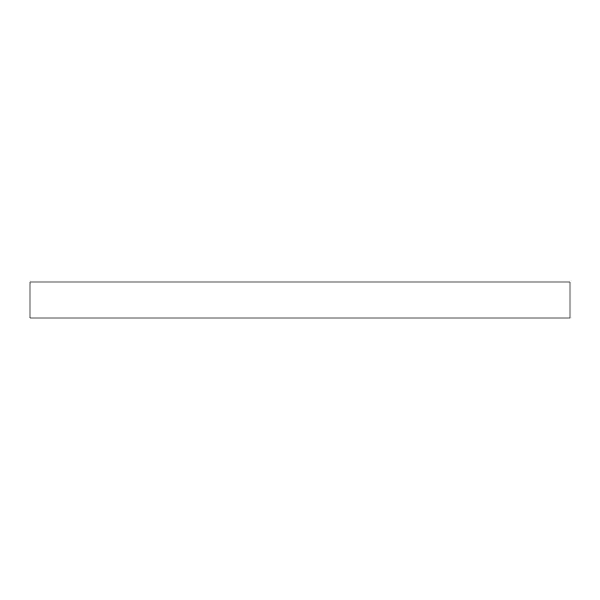 <?xml version="1.0" encoding="UTF-8"?>
<svg xmlns="http://www.w3.org/2000/svg" width="600" height="600" viewBox="0 0 600 600"><rect width="100%" height="100%" fill="white"/><g stroke="black" fill="none" stroke-linecap="round" stroke-linejoin="round"><path stroke-width="0.45" stroke-dasharray="3 2.25" d="M30 318L30 282L570 282L570 318L30 318"/><path stroke-width="0.9" d="M30 318L30 282L570 282L570 318L30 318"/></g></svg>
